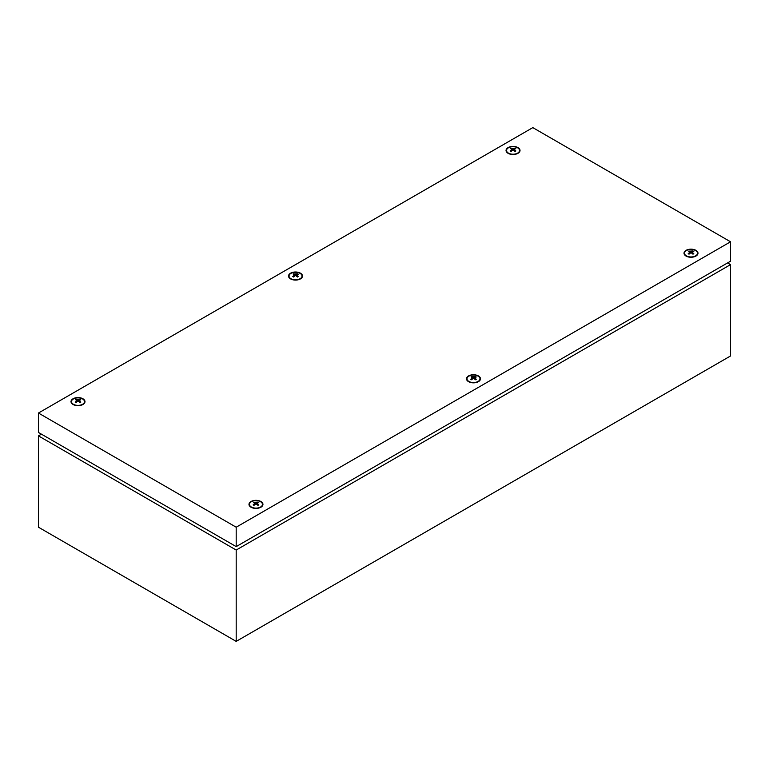 <?xml version="1.0" encoding="UTF-8"?>
<svg xmlns="http://www.w3.org/2000/svg" width="769" height="769" viewBox="0 0 769 769"><rect width="100%" height="100%" fill="white"/><g stroke="black" fill="none" stroke-linecap="round" stroke-linejoin="round"><path stroke-width="1.15" d="M727.58 262.911L730.55 264.623L730.55 355.96L236.189 641.375L38.45 527.207L38.45 435.879L41.42 434.158M730.55 264.623L236.189 550.037L38.45 435.879M236.189 641.375L236.189 550.037M517.633 153.118A6.498 3.758 180 0 1 507.655 152.57A6.498 3.758 180 0 1 508.434 147.802A6.498 3.758 180 0 1 517.181 147.571A6.498 3.758 180 0 1 518.402 152.57A6.498 3.758 180 0 1 517.633 153.118M510.645 148.417L512.087 149.292L510.231 150.955L511.058 151.426L513.029 149.83L515.009 151.426L515.836 150.955L513.98 149.292L515.836 148.667L515.009 148.196L510.645 148.417M515.009 148.936L515.009 148.196M513.73 150.378L513.98 149.292M512.337 150.378L512.087 149.292M511.058 148.936L511.058 148.196M513.029 149.83L513.029 148.744M695.599 255.866A6.498 3.758 180 0 1 685.631 255.318A6.498 3.758 180 0 1 686.4 250.55A6.498 3.758 180 0 1 695.147 250.319A6.498 3.758 180 0 1 696.378 255.318A6.498 3.758 180 0 1 695.599 255.866M688.611 251.175L690.062 252.04L688.197 253.703L689.024 254.174L691.004 252.578L692.975 254.174L693.801 253.703L691.946 252.04L693.801 251.415L692.975 250.944L688.611 251.175M692.975 251.684L692.975 250.944M691.696 253.126L691.946 252.04M690.302 253.126L690.062 252.04M689.024 251.684L689.024 250.944M691.004 252.578L691.004 251.492M260.566 507.031A6.498 3.758 180 0 1 250.598 506.483A6.498 3.758 180 0 1 251.367 501.715A6.498 3.758 180 0 1 260.114 501.484A6.498 3.758 180 0 1 261.345 506.483A6.498 3.758 180 0 1 260.566 507.031M253.578 502.34L255.02 503.205L253.164 504.868L253.991 505.339L255.971 503.743L257.942 505.339L258.769 504.868L256.913 503.205L258.769 502.58L257.942 502.109L253.578 502.34M257.942 502.849L257.942 502.109M256.663 504.291L256.913 503.205M255.27 504.291L255.02 503.205M253.991 502.849L253.991 502.109M255.971 503.743L255.971 502.657M82.6 404.283A6.498 3.758 180 0 1 72.622 403.735A6.498 3.758 180 0 1 73.401 398.967A6.498 3.758 180 0 1 82.148 398.736A6.498 3.758 180 0 1 83.369 403.735A6.498 3.758 180 0 1 82.6 404.283M75.612 399.582L77.054 400.457L75.199 402.12L76.025 402.591L77.996 400.995L79.976 402.591L80.803 402.12L78.938 400.457L80.803 399.832L79.976 399.361L75.612 399.582M79.976 400.101L79.976 399.361M78.698 401.543L78.938 400.457M77.304 401.543L77.054 400.457M76.025 400.101L76.025 399.361M77.996 400.995L77.996 399.909M478.078 381.443A6.498 3.758 180 0 1 468.11 380.905A6.498 3.758 180 0 1 468.888 376.137A6.498 3.758 180 0 1 477.636 375.897A6.498 3.758 180 0 1 478.856 380.905A6.498 3.758 180 0 1 478.078 381.443M471.089 376.752L472.541 377.617L470.686 379.28L471.503 379.761L473.483 378.165L475.463 379.761L476.29 379.28L474.425 377.617L476.29 377.002L475.463 376.522L471.089 376.752M475.463 377.262L475.463 376.522M474.175 378.713L474.425 377.617M472.791 378.713L472.541 377.617M471.503 377.262L471.503 376.522M473.483 378.165L473.483 377.079M300.112 278.695A6.498 3.758 180 0 1 290.144 278.157A6.498 3.758 180 0 1 290.922 273.389A6.498 3.758 180 0 1 299.66 273.149A6.498 3.758 180 0 1 300.89 278.157A6.498 3.758 180 0 1 300.112 278.695M293.124 274.004L294.575 274.869L292.71 276.532L293.537 277.013L295.517 275.417L297.497 277.013L298.314 276.532L296.459 274.869L298.314 274.254L297.497 273.774L293.124 274.004M297.497 274.514L297.497 273.774M296.209 275.965L296.459 274.869M294.825 275.965L294.575 274.869M293.537 274.514L293.537 273.774M295.517 275.417L295.517 274.322M300.458 273.187A6.988 4.037 0 0 0 291.047 272.937A6.988 4.037 0 0 0 289.75 278.32A6.988 4.037 0 0 0 290.576 278.897A6.988 4.037 0 0 0 301.285 278.32A6.988 4.037 0 0 0 300.458 273.187M478.424 375.935A6.988 4.037 0 0 0 469.013 375.685A6.988 4.037 0 0 0 467.715 381.078A6.988 4.037 0 0 0 468.542 381.645A6.988 4.037 0 0 0 479.25 381.078A6.988 4.037 0 0 0 478.424 375.935M82.946 398.775A6.988 4.037 0 0 0 73.526 398.515A6.988 4.037 0 0 0 72.238 403.908A6.988 4.037 0 0 0 73.055 404.475A6.988 4.037 0 0 0 83.763 403.908A6.988 4.037 0 0 0 82.946 398.775M260.912 501.523A6.988 4.037 0 0 0 251.501 501.273A6.988 4.037 0 0 0 250.204 506.656A6.988 4.037 0 0 0 251.021 507.223A6.988 4.037 0 0 0 261.729 506.656A6.988 4.037 0 0 0 260.912 501.523M695.945 250.358A6.988 4.037 0 0 0 686.534 250.108A6.988 4.037 0 0 0 685.237 255.491A6.988 4.037 0 0 0 686.054 256.067A6.988 4.037 0 0 0 696.762 255.491A6.988 4.037 0 0 0 695.945 250.358M517.979 147.61A6.988 4.037 0 0 0 508.569 147.36A6.988 4.037 0 0 0 507.271 152.743A6.988 4.037 0 0 0 508.088 153.31A6.988 4.037 0 0 0 518.796 152.743A6.988 4.037 0 0 0 517.979 147.61M38.45 413.04L38.45 432.447L236.189 546.615L730.55 261.2L730.55 241.793L532.811 127.625L38.45 413.04L236.189 527.207L730.55 241.793M236.189 546.615L236.189 527.207M509.107 153.8L507.655 152.57M516.96 153.8L518.402 152.57M687.073 256.548L685.631 255.318M694.926 256.548L696.378 255.318M252.04 507.713L250.598 506.483M259.893 507.713L261.345 506.483M74.074 404.965L72.622 403.735M81.927 404.965L83.369 403.735M469.561 382.135L468.11 380.905M477.414 382.135L478.856 380.905M291.586 279.378L290.144 278.157M299.439 279.378L300.89 278.157"/></g></svg>
